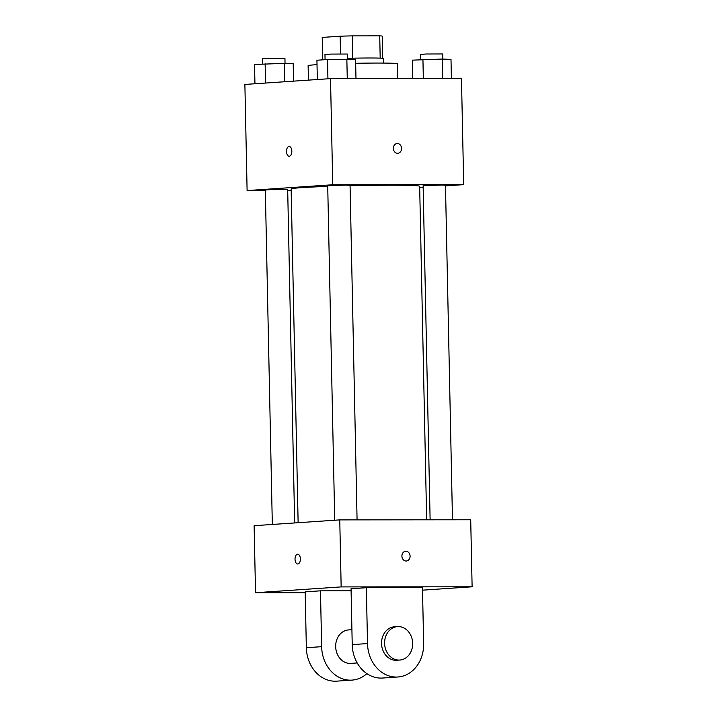 <?xml version="1.0" encoding="UTF-8"?>
<svg xmlns="http://www.w3.org/2000/svg" width="717" height="717" viewBox="0 0 717 717"><rect width="100%" height="100%" fill="white"/><g stroke="black" fill="none" stroke-linecap="round" stroke-linejoin="round"><path stroke-width="1.08" d="M322.22 37.427L322.686 59.565L322.22 37.418A30.024 0.923 178.8 0 0 322.22 37.427L340.163 36.209A30.024 0.923 178.8 0 1 352.28 35.877L379.723 35.85A30.024 0.923 178.8 0 1 382.26 36.164A30.024 0.923 178.8 0 0 382.26 36.164L382.726 58.31L382.26 36.164M340.539 53.865L340.163 36.209M380.189 58.14L379.723 35.85M352.746 58.194L352.28 35.877M347.404 58.319A30.741 0.941 -1.2 0 1 383.443 58.498L383.541 63.087M321.978 59.887L321.978 59.78A30.741 0.941 -1.2 0 1 325.061 59.305M397.836 78.574L397.532 63.786A44.714 1.371 178.8 0 0 377.294 63.06A44.714 1.371 178.8 0 0 355.668 63.293M317.022 64.655A44.714 1.371 178.8 0 0 308.122 65.659L308.427 80.134M265.335 190.552L247.105 190.57L244.882 84.445L330.519 78.628L461.47 78.52L463.693 184.645L445.49 185.873M247.105 190.57L332.742 184.753L330.519 78.628M291.837 151.17A4.894 2.68 90 0 1 289.166 156.243A4.894 2.68 90 0 1 286.486 151.359A4.894 2.68 90 0 1 289.157 146.465A4.894 2.68 90 0 1 291.837 151.17M426.651 519.816L419.66 186.259A64.279 1.972 178.8 0 0 390.568 185.219A64.279 1.972 178.8 0 0 350.075 185.748M327.723 186.402A64.279 1.972 178.8 0 0 291.138 188.947L298.129 522.711M291.165 190.525L287.696 190.534M423.155 187.397L419.696 187.63M332.742 184.753L463.693 184.645M294.66 522.944L287.678 189.53L271.178 189.575L265.326 189.996L272.326 524.459M357.075 519.87L350.066 185.3L345.002 185.111L327.714 185.766L334.722 520.228M430.119 519.807L423.12 185.685L442.201 185.04L445.472 185.21L452.481 519.789M397.559 153.286A4.894 4.087 -93.9 0 1 393.364 148.536A4.894 4.087 -93.9 0 1 397.128 143.517A4.894 4.087 -93.9 0 1 401.538 148.114A4.894 4.087 -93.9 0 1 397.783 153.277A4.894 4.087 -93.9 0 1 397.559 153.286M397.119 143.517A4.894 4.087 -93.9 0 1 401.529 148.114A4.894 4.087 -93.9 0 1 397.783 153.277M289.166 156.243A4.894 2.68 90 0 1 286.486 151.359A4.894 2.68 90 0 1 289.157 146.465M305.2 592.681L255.53 592.726L254.123 525.695L339.759 519.888L470.711 519.771L472.118 586.802L422.519 590.163M412.723 78.556L412.338 60.147L442.264 59.054L450.993 59.403L451.396 78.529M423.335 78.547L422.931 59.421M442.667 78.538L442.264 59.054M442.837 59.081L442.73 53.954L426.23 53.999L420.377 54.42L420.485 59.592M317.335 79.524L316.932 60.228L327.526 59.511L355.587 59.484L355.982 78.61M327.929 78.807L327.526 59.511M347.261 78.619L346.849 59.135M347.422 59.161L347.315 54.035L330.815 54.08L324.962 54.501L325.07 59.672M254.947 83.755L254.535 64.458L284.461 63.365L293.199 63.714L293.558 81.138M265.541 83.038L265.138 63.741M284.846 81.729L284.461 63.365M285.034 63.392L284.927 58.265L268.427 58.31L262.574 58.74L262.682 63.903M406.324 561.017A4.894 4.087 86.1 0 0 410.07 555.863A4.894 4.087 86.1 0 0 405.661 551.256A4.894 4.087 -93.9 0 1 410.079 555.863A4.894 4.087 -93.9 0 1 406.324 561.017A4.894 4.087 -93.9 0 1 401.905 556.141A4.894 4.087 -93.9 0 1 405.661 551.256M255.53 592.726L341.158 586.909L339.759 519.888L470.711 519.771M341.158 586.909L472.118 586.802M297.806 563.983A4.894 2.68 90 0 1 297.707 563.992A4.894 2.68 90 0 1 295.028 559.099A4.894 2.68 90 0 1 297.698 554.205A4.894 2.68 90 0 1 300.378 559.009A4.894 2.68 90 0 1 297.806 563.983M254.123 525.695L339.759 519.888M297.698 554.205A4.894 2.68 -90 0 0 295.028 559.099A4.894 2.68 -90 0 0 297.707 563.992M397.845 677L382.555 678.04A33.538 28.044 86.1 0 1 352.226 644.601L351.052 588.747L366.342 587.707L422.465 587.662L423.639 643.516A33.538 28.044 -93.9 0 1 397.845 677A33.538 28.044 -93.9 0 1 367.516 643.561L366.342 587.707M366.898 673.639A33.538 28.044 -93.9 0 1 351.975 680.11L336.676 681.15A33.538 28.044 -93.9 0 1 306.347 647.711L305.182 591.857L320.472 590.826L351.097 590.799M357.191 662.956L350.837 663.386A16.769 14.017 -93.9 0 1 350.057 663.413A16.769 14.017 -93.9 0 1 335.69 647.137A16.769 14.017 -93.9 0 1 348.57 629.92L351.913 629.696M351.975 680.11A33.538 28.044 -93.9 0 1 321.637 646.68L320.472 590.826M399.772 660.061L396.707 660.267A16.769 14.017 -93.9 0 1 395.927 660.294A16.769 14.017 -93.9 0 1 381.561 644.018A16.769 14.017 -93.9 0 1 394.44 626.81L397.496 626.604A16.769 14.017 -93.9 0 1 412.625 642.387A16.769 14.017 -93.9 0 1 399.772 660.061A16.769 14.017 -93.9 0 1 398.984 660.088A16.769 14.017 -93.9 0 1 384.617 643.812A16.769 14.017 -93.9 0 1 397.496 626.604M352.226 644.601L367.516 643.561M306.347 647.711L321.637 646.68"/></g></svg>
